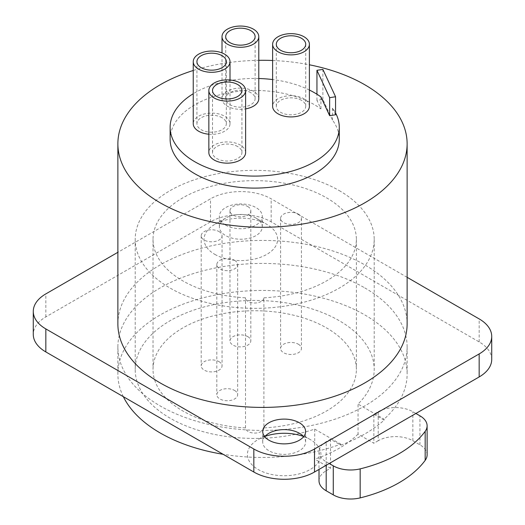<?xml version="1.0" encoding="UTF-8"?>
<svg xmlns="http://www.w3.org/2000/svg" width="525" height="525" viewBox="0 0 525 525"><rect width="100%" height="100%" fill="white"/><g stroke="black" fill="none" stroke-linecap="round" stroke-linejoin="round"><path stroke-width="0.39" stroke-dasharray="2.62 1.97" d="M491.722 359.441A42.899 24.767 0 0 0 479.161 341.926L271.169 221.845A42.899 24.767 0 0 0 210.499 221.845L45.839 316.91A42.899 24.767 0 0 0 33.278 334.425M364.763 287.89A144.624 83.495 180 0 1 407.124 346.933A144.624 83.495 180 0 1 317.842 424.069A144.624 83.495 180 0 1 160.237 405.969A144.624 83.495 180 0 1 117.876 346.933A144.624 83.495 180 0 1 207.158 269.791A144.624 83.495 180 0 1 364.763 287.89M265.059 436.367A36.77 21.23 0 0 0 258.169 439.497A36.77 21.23 0 0 0 258.169 469.514A36.77 21.23 0 0 0 310.163 469.514A36.77 21.23 0 0 0 310.163 439.497L310.163 439.497A36.77 21.23 0 0 0 303.273 436.367M214.837 254.369A36.77 21.23 0 0 0 266.831 254.369A36.77 21.23 0 0 0 266.831 224.346L266.831 224.346A36.77 21.23 0 0 0 214.837 224.346A36.77 21.23 0 0 0 214.837 254.369M407.124 277.318L271.169 198.824A42.899 24.767 0 0 0 210.499 198.824L117.876 252.302M225.665 225.094A21.446 12.383 180 0 1 219.384 216.339A21.446 12.383 180 0 1 232.627 204.901A21.446 12.383 180 0 1 256.003 207.585A21.446 12.383 180 0 1 262.283 216.339A21.446 12.383 180 0 1 249.04 227.778A21.446 12.383 180 0 1 225.665 225.094M117.876 323.912A144.624 83.495 180 0 1 207.158 246.776A144.624 83.495 180 0 1 364.763 264.876A144.624 83.495 180 0 1 407.124 323.912M264.744 436.741A21.446 12.383 0 0 0 262.717 441.998A21.446 12.383 0 0 0 268.997 450.752A21.446 12.383 0 0 0 292.373 453.436A21.446 12.383 0 0 0 305.616 441.998A21.446 12.383 0 0 0 303.588 436.741M310.163 439.497L299.348 433.25L310.163 439.497M256.003 218.092A21.446 12.383 0 0 0 225.665 218.092A21.446 12.383 0 0 0 219.384 226.846A21.446 12.383 0 0 0 225.665 235.6A21.446 12.383 0 0 0 249.04 238.284A21.446 12.383 0 0 0 262.283 226.846A21.446 12.383 0 0 0 256.003 218.092L266.831 224.346L256.003 218.092M326.196 465.262L326.196 461.764A24.511 14.149 180 0 1 319.016 451.756A24.511 14.149 180 0 1 326.196 441.748L330.533 439.248L340.777 445.161L340.777 444.157A144.624 83.495 180 0 1 223.132 454.296M340.777 445.161A144.624 83.495 0 0 0 384.11 420.144L384.11 419.14L358.037 404.092A119.497 68.992 180 0 0 374.2 369.449A119.497 68.992 180 0 0 339.196 320.663A119.497 68.992 180 0 0 208.97 305.707A119.497 68.992 180 0 0 135.201 369.449A119.497 68.992 180 0 0 170.205 418.228A119.497 68.992 180 0 0 314.705 429.109L340.777 444.157M123.336 396.677A144.624 83.495 180 0 1 117.876 373.951A144.624 83.495 180 0 1 207.158 296.809A144.624 83.495 180 0 1 364.763 314.908A144.624 83.495 180 0 1 407.124 373.951A144.624 83.495 180 0 1 384.11 419.14M193.246 70.488A144.624 83.495 180 0 1 258.786 60.316M272.626 60.493A144.624 83.495 180 0 1 309.396 64.798M263.891 427.908A9.194 5.309 180 0 1 254.697 433.092A9.194 5.309 180 0 1 245.51 427.908A101.679 58.702 180 0 1 153.024 369.449A101.679 58.702 180 0 1 254.697 310.741A101.679 58.702 180 0 1 356.377 369.449A101.679 58.702 180 0 1 263.891 427.908L263.891 297.819A101.679 58.702 0 0 0 356.377 239.354A101.679 58.702 0 0 0 254.697 180.652A101.679 58.702 0 0 0 153.024 239.354A101.679 58.702 0 0 0 245.51 297.819A9.194 5.309 0 0 0 254.697 303.004A9.194 5.309 0 0 0 263.891 297.819M247.767 336.623A10.415 6.018 180 0 1 250.819 340.876A10.415 6.018 180 0 1 244.387 346.434A10.415 6.018 180 0 1 233.034 345.128A10.415 6.018 180 0 1 229.983 340.876A10.415 6.018 180 0 1 236.414 335.317A10.415 6.018 180 0 1 247.767 336.623M218.997 361.64A10.415 6.018 180 0 1 222.049 365.892A10.415 6.018 180 0 1 215.618 371.451A10.415 6.018 180 0 1 204.264 370.145A10.415 6.018 180 0 1 201.213 365.892A10.415 6.018 180 0 1 207.644 360.34A10.415 6.018 180 0 1 218.997 361.64M234.596 390.462A10.415 6.018 180 0 1 237.648 394.715A10.415 6.018 180 0 1 231.217 400.273A10.415 6.018 180 0 1 219.863 398.967A10.415 6.018 180 0 1 216.812 394.715A10.415 6.018 180 0 1 223.243 389.156A10.415 6.018 180 0 1 234.596 390.462M298.377 344.229A10.415 6.018 180 0 1 301.429 348.482A10.415 6.018 180 0 1 294.998 354.04A10.415 6.018 180 0 1 283.644 352.734A10.415 6.018 180 0 1 280.593 348.482A10.415 6.018 180 0 1 287.024 342.923A10.415 6.018 180 0 1 298.377 344.229M247.767 206.528A10.415 6.018 180 0 1 250.819 210.781A10.415 6.018 180 0 1 244.387 216.339A10.415 6.018 180 0 1 233.034 215.04A10.415 6.018 180 0 1 229.983 210.781A10.415 6.018 180 0 1 236.414 205.229A10.415 6.018 180 0 1 247.767 206.528M339.196 190.568A119.497 68.992 180 0 1 374.2 239.354A119.497 68.992 180 0 1 300.431 303.096A119.497 68.992 180 0 1 170.205 288.14A119.497 68.992 180 0 1 135.201 239.354A119.497 68.992 180 0 1 208.97 175.613A119.497 68.992 180 0 1 339.196 190.568M298.377 214.134A10.415 6.018 180 0 1 301.429 218.387A10.415 6.018 180 0 1 294.998 223.945A10.415 6.018 180 0 1 283.644 222.639A10.415 6.018 180 0 1 280.593 218.387A10.415 6.018 180 0 1 287.024 212.835A10.415 6.018 180 0 1 298.377 214.134M218.997 231.551A10.415 6.018 180 0 1 222.049 235.804A10.415 6.018 180 0 1 215.618 241.356A10.415 6.018 180 0 1 204.264 240.056A10.415 6.018 180 0 1 201.213 235.804A10.415 6.018 180 0 1 207.644 230.245A10.415 6.018 180 0 1 218.997 231.551M234.596 260.367A10.415 6.018 180 0 1 237.648 264.62A10.415 6.018 180 0 1 231.217 270.178A10.415 6.018 180 0 1 219.863 268.872A10.415 6.018 180 0 1 216.812 264.62A10.415 6.018 180 0 1 223.243 259.068A10.415 6.018 180 0 1 234.596 260.367M427.114 454.84A24.511 14.149 180 0 0 419.934 444.833L412.86 440.744A24.511 14.149 180 0 0 378.197 440.744L378.197 411.725L373.866 414.225L373.866 443.251L358.037 434.109L358.037 404.092M314.705 429.109L314.705 459.132L330.533 468.267L326.196 470.767L326.196 441.748M358.037 434.109A119.497 68.992 180 0 1 314.705 459.132M373.866 414.225L384.11 420.144M378.197 440.744L373.866 443.251M319.016 480.775A24.511 14.149 180 0 1 326.196 470.767M326.196 461.764L329.234 463.509M330.533 439.248L330.533 468.267M378.197 411.725A24.511 14.149 180 0 1 412.86 411.725L415.892 413.477M245.51 427.908L245.51 297.819M170.133 139.282A84.564 48.825 180 0 1 226.852 93.181A84.564 48.825 180 0 1 320.926 108.918L316.949 100.347L322.868 99.435L332.45 120.074A84.564 48.825 180 0 1 339.268 139.282M332.45 120.074L332.45 108.065A84.564 48.825 0 0 1 335.56 112.973M309.396 90.037A84.564 48.825 0 0 0 272.626 79.557M258.786 78.507A84.564 48.825 0 0 0 193.246 93.732M320.926 96.915L320.926 108.918M316.949 100.347L316.949 94.224M335.56 114.765L332.45 108.065M309.396 106.312A18.382 10.612 0 0 0 304.014 98.805A18.382 10.612 0 0 0 283.979 96.502A18.382 10.612 0 0 0 272.626 106.312M258.786 98.707A18.382 10.612 0 0 0 253.398 91.199A18.382 10.612 0 0 0 233.363 88.896A18.382 10.612 0 0 0 222.016 98.707A18.382 10.612 0 0 0 227.404 106.207A18.382 10.612 0 0 0 245.615 108.885M208.845 134.216A18.382 10.612 0 0 0 230.016 123.723A18.382 10.612 0 0 0 224.628 116.215A18.382 10.612 0 0 0 204.593 113.918A18.382 10.612 0 0 0 193.246 123.723M245.615 152.539A18.382 10.612 0 0 0 240.227 145.038A18.382 10.612 0 0 0 220.192 142.734A18.382 10.612 0 0 0 208.845 152.539M301.409 100.308A14.707 8.492 0 0 0 285.383 98.464A14.707 8.492 0 0 0 276.308 106.312A14.707 8.492 0 0 0 280.613 112.311A14.707 8.492 0 0 0 296.638 114.155A14.707 8.492 0 0 0 305.721 106.312A14.707 8.492 0 0 0 301.409 100.308M250.799 92.702A14.707 8.492 0 0 0 234.773 90.858A14.707 8.492 0 0 0 225.691 98.707A14.707 8.492 0 0 0 230.002 104.711A14.707 8.492 0 0 0 246.028 106.549A14.707 8.492 0 0 0 255.111 98.707A14.707 8.492 0 0 0 250.799 92.702M222.029 117.718A14.707 8.492 0 0 0 205.997 115.874A14.707 8.492 0 0 0 196.921 123.723A14.707 8.492 0 0 0 201.226 129.727A14.707 8.492 0 0 0 217.258 131.565A14.707 8.492 0 0 0 226.334 123.723A14.707 8.492 0 0 0 222.029 117.718M237.628 146.541A14.707 8.492 0 0 0 221.602 144.697A14.707 8.492 0 0 0 212.52 152.539A14.707 8.492 0 0 0 216.825 158.543A14.707 8.492 0 0 0 232.857 160.388A14.707 8.492 0 0 0 241.933 152.539A14.707 8.492 0 0 0 237.628 146.541M322.868 99.435L322.868 69.412M479.161 341.926L479.161 318.911M271.169 221.845L271.169 198.824M45.839 316.91L45.839 293.895M210.499 221.845L210.499 198.824M412.86 440.744L412.86 411.725M419.934 444.833L419.934 415.813M262.717 441.998L262.717 431.491M268.997 433.243L258.169 439.497M305.616 441.998L305.616 431.491M219.384 226.846L219.384 216.339M225.665 218.092L214.837 224.346M262.283 226.846L262.283 216.339M407.124 346.933L407.124 373.951M117.876 346.933L117.876 373.951M250.819 210.781L250.819 340.876M229.983 210.781L229.983 340.876M374.2 239.354L374.2 369.449M319.016 451.756L319.016 469.409M135.201 239.354L135.201 369.449M301.429 218.387L301.429 348.482M280.593 218.387L280.593 348.482M222.049 235.804L222.049 365.892M201.213 235.804L201.213 365.892M237.648 264.62L237.648 394.715M216.812 264.62L216.812 394.715M153.024 239.354L153.024 369.449M356.377 239.354L356.377 369.449M276.308 106.312L276.308 44.264M305.721 106.312L305.721 44.264M225.691 98.707L225.691 36.658M255.111 98.707L255.111 36.658M222.016 98.707L222.016 52.92M196.921 123.723L196.921 61.674M226.334 123.723L226.334 61.674M230.016 123.723L230.016 80.003M212.52 152.539L212.52 90.497M241.933 152.539L241.933 90.497"/><path stroke-width="0.79" d="M117.876 252.302L45.839 293.895A42.899 24.767 0 0 0 33.278 311.404L33.278 334.425A42.899 24.767 0 0 0 45.839 351.934L253.831 472.021A42.899 24.767 0 0 0 314.501 472.021L479.161 376.95A42.899 24.767 0 0 0 491.722 359.441L491.722 336.42A42.899 24.767 0 0 0 479.161 318.911L407.124 277.318M303.273 436.367A36.77 21.23 0 0 0 265.059 436.367M33.278 311.404A42.899 24.767 0 0 0 45.839 328.919L253.831 449A42.899 24.767 0 0 0 314.501 449L479.161 353.935A42.899 24.767 0 0 0 491.722 336.42M268.997 440.245A21.446 12.383 180 0 1 262.717 431.491A21.446 12.383 180 0 1 275.96 420.046A21.446 12.383 180 0 1 299.335 422.73A21.446 12.383 180 0 1 305.616 431.491A21.446 12.383 180 0 1 292.373 442.929A21.446 12.383 180 0 1 268.997 440.245M309.396 64.798A144.624 83.495 180 0 1 364.763 84.742A144.624 83.495 180 0 1 407.124 143.784L407.124 323.912A144.624 83.495 180 0 1 317.842 401.054A144.624 83.495 180 0 1 160.237 382.955A144.624 83.495 180 0 1 117.876 323.912L117.876 143.784A144.624 83.495 180 0 1 193.246 70.488M303.588 436.741A21.446 12.383 0 0 0 299.335 433.243L299.335 433.243A21.446 12.383 0 0 0 268.997 433.243A21.446 12.383 0 0 0 264.744 436.741M407.124 143.784A144.624 83.495 180 0 1 317.842 220.927A144.624 83.495 180 0 1 160.237 202.827A144.624 83.495 180 0 1 117.876 143.784M223.132 454.296A144.624 83.495 180 0 1 160.237 432.994A144.624 83.495 180 0 1 123.336 396.677M258.786 60.316A144.624 83.495 180 0 1 272.626 60.493M319.016 469.409L319.016 480.775A24.511 14.149 180 0 0 326.196 490.783L333.27 494.865A24.511 14.149 180 0 0 360.17 497.89A122.561 70.757 0 0 0 425.171 460.359L425.171 431.34A122.561 70.757 0 0 1 360.17 468.864A24.511 14.149 180 0 1 333.27 465.846L329.234 463.509M415.892 413.477L419.934 415.813A24.511 14.149 180 0 1 427.114 425.814L427.114 454.84A24.511 14.149 180 0 1 425.171 460.359M427.114 425.814A24.511 14.149 180 0 1 425.171 431.34M339.268 127.273L339.268 139.282A84.564 48.825 180 0 1 254.697 188.107A84.564 48.825 180 0 1 170.133 139.282L170.133 127.273A84.564 48.825 0 0 0 254.697 176.098A84.564 48.825 0 0 0 339.268 127.273A84.564 48.825 0 0 0 335.56 112.973M316.949 94.224L316.949 70.33L329.641 97.67L329.641 115.684L320.926 96.915A84.564 48.825 0 0 0 309.396 90.037M272.626 79.557A84.564 48.825 0 0 0 258.786 78.507M193.246 93.732A84.564 48.825 0 0 0 170.133 127.273M329.641 115.684L335.56 114.765L335.56 96.751L322.868 69.412L316.949 70.33M272.626 44.264L272.626 106.312A18.382 10.612 0 0 0 278.014 113.813A18.382 10.612 0 0 0 298.049 116.117A18.382 10.612 0 0 0 309.396 106.312L309.396 44.264A18.382 10.612 0 0 0 304.014 36.763A18.382 10.612 0 0 0 283.979 34.46A18.382 10.612 0 0 0 272.626 44.264A18.382 10.612 0 0 0 278.014 51.772A18.382 10.612 0 0 0 298.049 54.068A18.382 10.612 0 0 0 309.396 44.264M245.615 108.885A18.382 10.612 0 0 0 258.786 98.707L258.786 36.658A18.382 10.612 0 0 0 253.398 29.157A18.382 10.612 0 0 0 233.363 26.854A18.382 10.612 0 0 0 222.016 36.658A18.382 10.612 0 0 0 227.404 44.166A18.382 10.612 0 0 0 247.439 46.469A18.382 10.612 0 0 0 258.786 36.658M193.246 61.674A18.382 10.612 0 0 0 198.627 69.182A18.382 10.612 0 0 0 218.662 71.485A18.382 10.612 0 0 0 230.016 61.674A18.382 10.612 0 0 0 224.628 54.173A18.382 10.612 0 0 0 204.593 51.87A18.382 10.612 0 0 0 193.246 61.674L193.246 123.723A18.382 10.612 0 0 0 198.627 131.224A18.382 10.612 0 0 0 208.845 134.216M208.845 90.497L208.845 152.539A18.382 10.612 0 0 0 214.226 160.046A18.382 10.612 0 0 0 234.262 162.35A18.382 10.612 0 0 0 245.615 152.539L245.615 90.497A18.382 10.612 0 0 0 240.227 82.989A18.382 10.612 0 0 0 220.192 80.692A18.382 10.612 0 0 0 208.845 90.497A18.382 10.612 0 0 0 214.226 98.004A18.382 10.612 0 0 0 234.262 100.301A18.382 10.612 0 0 0 245.615 90.497M329.641 97.67L335.56 96.751M280.613 50.269A14.707 8.492 180 0 1 276.308 44.264A14.707 8.492 180 0 1 285.383 36.422A14.707 8.492 180 0 1 301.409 38.259A14.707 8.492 180 0 1 305.721 44.264A14.707 8.492 180 0 1 296.638 52.113A14.707 8.492 180 0 1 280.613 50.269M230.002 42.663A14.707 8.492 180 0 1 225.691 36.658A14.707 8.492 180 0 1 234.773 28.816A14.707 8.492 180 0 1 250.799 30.653A14.707 8.492 180 0 1 255.111 36.658A14.707 8.492 180 0 1 246.028 44.507A14.707 8.492 180 0 1 230.002 42.663M201.226 67.679A14.707 8.492 180 0 1 196.921 61.674A14.707 8.492 180 0 1 205.997 53.832A14.707 8.492 180 0 1 222.029 55.676A14.707 8.492 180 0 1 226.334 61.674A14.707 8.492 180 0 1 217.258 69.523A14.707 8.492 180 0 1 201.226 67.679M216.825 96.502A14.707 8.492 180 0 1 212.52 90.497A14.707 8.492 180 0 1 221.602 82.655A14.707 8.492 180 0 1 237.628 84.492A14.707 8.492 180 0 1 241.933 90.497A14.707 8.492 180 0 1 232.857 98.346A14.707 8.492 180 0 1 216.825 96.502M479.161 376.95L479.161 353.935M314.501 472.021L314.501 449M253.831 472.021L253.831 449M45.839 351.934L45.839 328.919M360.17 497.89L360.17 468.864M333.27 494.865L333.27 465.846M326.196 490.783L326.196 465.262M222.016 52.92L222.016 36.658M230.016 80.003L230.016 61.674"/></g></svg>
